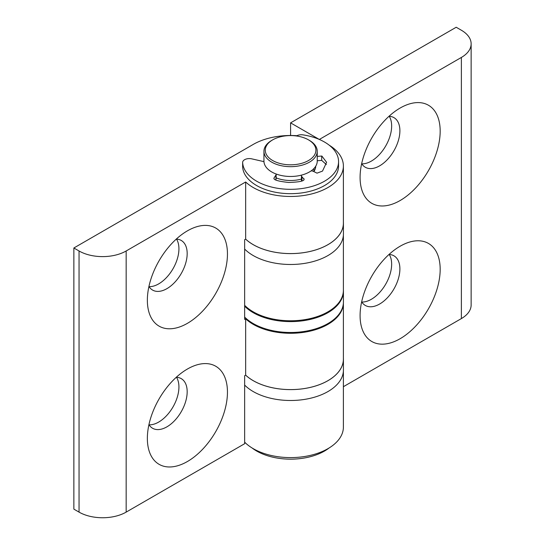 <?xml version="1.0" encoding="UTF-8"?>
<svg xmlns="http://www.w3.org/2000/svg" width="545" height="545" viewBox="0 0 545 545"><rect width="100%" height="100%" fill="white"/><g stroke="black" fill="none" stroke-linecap="round" stroke-linejoin="round"><path stroke-width="0.82" d="M187.412 323.335A56.632 32.7 -60 0 1 147.382 301.773A56.632 32.7 -60 0 1 187.412 230.848A56.632 32.7 -60 0 1 188.768 230.092A56.632 32.7 -60 0 1 227.449 254.76A56.632 32.7 -60 0 1 187.412 323.335M148.942 286.438A28.653 16.541 120 0 0 152.586 290.076A28.653 16.541 120 0 0 166.913 288.652A28.653 16.541 120 0 0 185.634 263.405A28.653 16.541 120 0 0 181.24 240.447A28.653 16.541 120 0 0 176.267 239.112M149.071 286.643A28.653 16.541 120 0 0 158.67 283.897A28.653 16.541 120 0 0 176.512 239.119M187.412 461.52A56.632 32.7 120 0 0 227.449 392.945A56.632 32.7 120 0 0 188.768 368.277A56.632 32.7 120 0 0 187.412 369.033A56.632 32.7 120 0 0 147.382 439.958A56.632 32.7 120 0 0 187.412 461.52M176.267 377.297A28.653 16.541 -60 0 1 181.24 378.632A28.653 16.541 -60 0 1 185.634 401.59A28.653 16.541 -60 0 1 166.913 426.837A28.653 16.541 -60 0 1 152.586 428.261A28.653 16.541 -60 0 1 148.942 424.623M149.071 424.828A28.653 16.541 120 0 0 158.67 422.082A28.653 16.541 120 0 0 176.512 377.304M343.391 303.109A52.804 30.486 180 0 1 310.548 331.026A52.804 30.486 180 0 1 253.248 324.357A52.804 30.486 180 0 1 245.659 318.811L245.659 375.123A52.804 30.486 0 0 0 253.248 380.662A52.804 30.486 0 0 0 310.8 387.277A52.804 30.486 0 0 0 343.391 359.107L343.391 303.068M296.93 135.712A52.804 30.486 0 0 0 253.248 144.418L73.861 247.989L79.045 250.979A33.313 19.232 0 0 0 126.161 250.979L245.659 181.989A52.804 30.486 0 0 0 253.248 187.534A52.804 30.486 0 0 0 310.8 194.143A52.804 30.486 0 0 0 343.391 165.98A52.804 30.486 0 0 0 329.166 145.161M245.659 181.989L245.659 239.112A52.804 30.486 0 0 0 253.248 244.657A52.804 30.486 0 0 0 310.8 251.265A52.804 30.486 0 0 0 343.391 223.103L343.391 165.98M276.145 177.868A25.152 14.524 0 0 0 301.446 179.073M313.797 171.58A25.152 14.524 0 0 0 315.739 166.171M73.861 247.989L73.861 509.125L79.045 512.116L79.045 250.979M126.161 250.979L126.161 512.116L244.651 443.705L244.651 375.703L245.659 375.123M245.659 318.811L244.651 319.39L244.651 239.691L245.659 239.112M126.161 512.116A33.313 19.232 180 0 1 79.045 512.116M271.744 140.406L272.684 139.861A25.322 14.62 180 0 1 308.49 139.861A25.322 14.62 180 0 1 308.49 160.537A25.322 14.62 180 0 1 272.684 160.537A25.322 14.62 180 0 1 272.684 139.861L271.744 140.406A26.65 15.389 0 0 0 263.937 151.285A26.65 15.389 0 0 0 280.389 165.503A26.65 15.389 0 0 0 309.437 162.165A26.65 15.389 0 0 0 317.245 151.285A26.65 15.389 0 0 0 309.437 140.406L308.49 139.861M317.245 151.285L317.245 161.082A26.65 15.389 180 0 1 309.437 171.961A26.65 15.389 180 0 1 280.389 175.299A26.65 15.389 180 0 1 263.937 161.082L263.937 151.285M252.015 447.929A47.974 27.7 0 0 0 253.009 448.678A47.974 27.7 0 0 0 329.166 447.929M400.132 246.224A56.632 32.7 -60 0 1 401.488 245.468A56.632 32.7 -60 0 1 440.169 270.129A56.632 32.7 -60 0 1 400.132 338.711A56.632 32.7 -60 0 1 360.109 317.142A56.632 32.7 -60 0 1 400.132 246.224M361.662 301.807A28.653 16.541 120 0 0 365.314 305.445A28.653 16.541 120 0 0 379.633 304.028A28.653 16.541 120 0 0 398.354 278.781A28.653 16.541 120 0 0 393.96 255.823A28.653 16.541 120 0 0 388.987 254.481M361.791 302.019A28.653 16.541 120 0 0 371.39 299.266A28.653 16.541 120 0 0 389.232 254.488M400.132 108.039A56.632 32.7 120 0 0 360.109 178.958A56.632 32.7 120 0 0 400.132 200.526A56.632 32.7 120 0 0 440.169 131.945A56.632 32.7 120 0 0 401.488 107.283A56.632 32.7 120 0 0 400.132 108.039M388.987 116.296A28.653 16.541 -60 0 1 393.96 117.638A28.653 16.541 -60 0 1 398.354 140.596A28.653 16.541 -60 0 1 379.633 165.844A28.653 16.541 -60 0 1 365.314 167.261A28.653 16.541 -60 0 1 361.662 163.623M361.791 163.834A28.653 16.541 120 0 0 371.39 161.082A28.653 16.541 120 0 0 389.232 116.303M244.651 305.323A52.804 30.486 0 0 0 253.248 311.842A52.804 30.486 0 0 0 310.8 318.45A52.804 30.486 0 0 0 343.391 290.287L343.391 235.065M343.391 371.07L343.391 427.11A52.804 30.486 180 0 1 310.8 455.279A52.804 30.486 180 0 1 253.248 448.671A52.804 30.486 180 0 1 244.651 442.145M290.587 135.487L290.587 122.863L456.199 27.25L461.377 30.241A33.313 19.232 0 0 1 471.139 43.845A33.313 19.232 0 0 1 461.377 57.443L319.336 139.452M471.139 43.845L471.139 304.982A33.313 19.232 180 0 1 461.377 318.58L343.391 386.698M290.587 122.863L319.275 139.425M245.632 375.137A52.838 30.506 0 0 0 300.663 389.055A52.838 30.506 0 0 0 342.669 364.258A52.838 30.506 0 0 0 343.425 359.107A52.838 30.506 0 0 0 343.391 358.024M244.651 385.063A52.838 30.506 0 0 0 299.716 400.037A52.838 30.506 0 0 0 342.669 375.137A52.838 30.506 0 0 0 343.425 369.987L343.425 359.107M244.651 306.174A52.838 30.506 0 0 0 304.09 320.596A52.838 30.506 0 0 0 343.425 291.105A52.838 30.506 0 0 0 343.391 290.022M244.651 317.061A52.838 30.506 0 0 0 304.09 331.476A52.838 30.506 0 0 0 343.425 301.984L343.425 291.105M245.632 239.126A52.838 30.506 0 0 0 305.016 252.444A52.838 30.506 0 0 0 343.425 223.103A52.838 30.506 0 0 0 343.391 222.019M244.651 249.051A52.838 30.506 0 0 0 304.09 263.473A52.838 30.506 0 0 0 343.425 233.982L343.425 223.103M304.021 179.21L301.937 176.771L301.937 180.94M304.035 179.101L304.021 178.746L304.035 179.101C304.669 181.001 299.525 182.119 288.591 182.466C277.834 181.274 272.991 179.768 274.06 177.936L274.053 178.052M311.113 170.898A3.331 1.921 0 0 1 313.566 171.443L317.013 173.153L322.511 171.089L326.612 162.315L321.857 156.04L317.245 156.374M326.36 164.57L321.7 160.38L321.7 156.027M263.957 161.647A3.331 1.921 0 0 0 263.657 161.572L251.749 158.854A6.663 3.849 0 0 0 242.641 162.43A6.663 3.849 0 0 0 242.641 162.567A47.974 27.7 0 0 0 253.009 178.842A47.974 27.7 0 0 0 306.379 187.78A47.974 27.7 0 0 0 338.561 161.627A47.974 27.7 0 0 0 328.172 144.411A47.974 27.7 0 0 0 303.068 134.881A6.663 3.849 0 0 0 296.453 135.977M242.641 162.567L242.641 166.913A47.974 27.7 0 0 0 253.009 183.195A47.974 27.7 0 0 0 306.379 192.133A47.974 27.7 0 0 0 338.561 165.98L338.561 161.627M301.678 175.074A3.331 1.921 0 0 0 301.446 175.769A3.331 1.921 0 0 0 301.937 176.771M275.927 175.034A3.331 1.921 0 0 0 276.145 174.352L276.145 178.706A3.331 1.921 180 0 1 275.927 179.387L275.927 175.034L274.06 177.936M276.145 174.352A3.331 1.921 0 0 0 276.083 173.991M301.807 180.995A3.331 1.921 180 0 1 301.446 180.123L301.446 175.769M321.7 160.38L317.245 160.727M275.927 179.387L275.613 179.864M274.074 178.27L274.074 177.84M461.377 318.58L461.377 57.443M313.913 168.528L313.913 171.416M242.641 162.43L242.641 166.784"/></g></svg>
